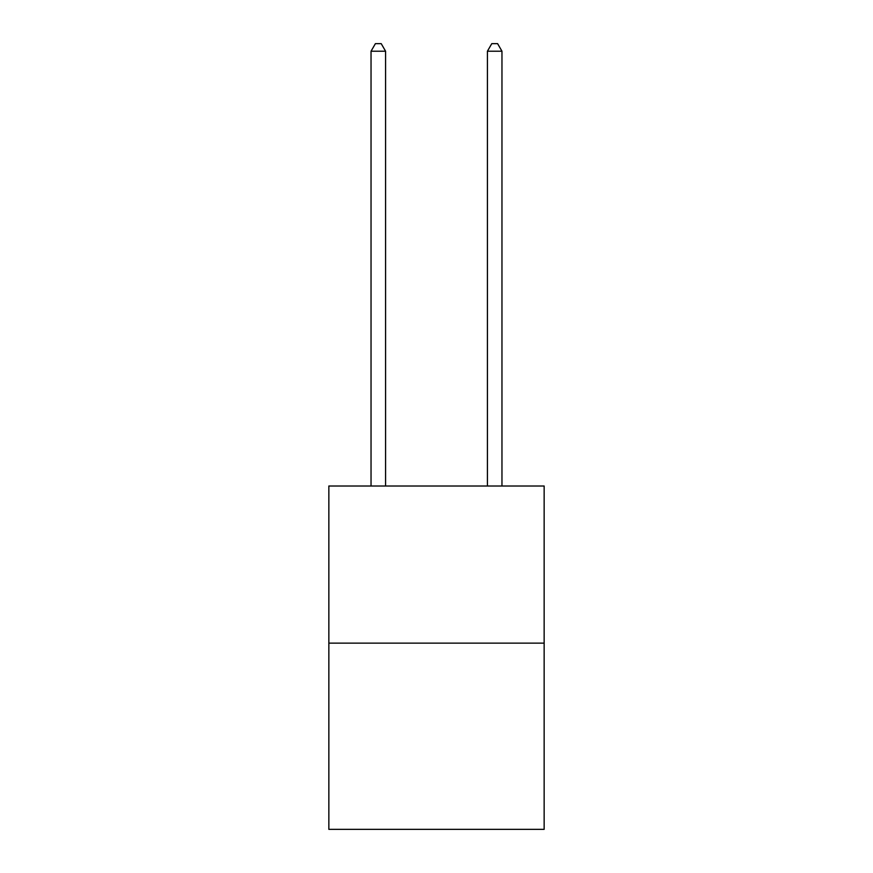 <?xml version="1.0" encoding="UTF-8"?>
<svg xmlns="http://www.w3.org/2000/svg" width="873" height="873" viewBox="0 0 873 873"><rect width="100%" height="100%" fill="white"/><g stroke="black" fill="none" stroke-linecap="round" stroke-linejoin="round"><path stroke-width="1.31" d="M544.152 643.139L544.152 486.021L328.848 486.021L328.848 829.35L544.152 829.35L544.152 643.139L328.848 643.139M385.582 486.021L385.582 51.212L371.036 51.212L371.036 486.021M371.036 51.212L375.401 43.65L381.217 43.65L385.582 51.212M501.964 486.021L501.964 51.212L487.418 51.212L487.418 486.021M487.418 51.212L491.783 43.65L497.599 43.65L501.964 51.212"/></g></svg>
